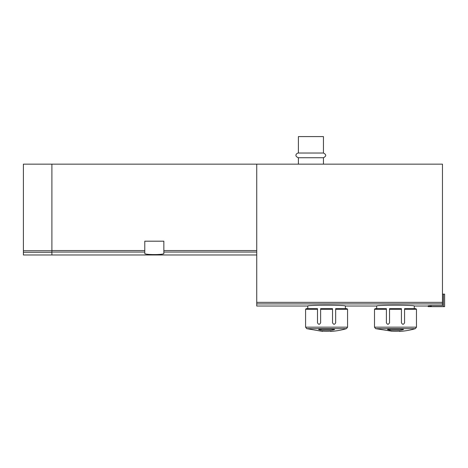 <?xml version="1.0" encoding="UTF-8"?>
<svg xmlns="http://www.w3.org/2000/svg" width="468" height="468" viewBox="0 0 468 468"><rect width="100%" height="100%" fill="white"/><g stroke="black" fill="none" stroke-linecap="round" stroke-linejoin="round"><path stroke-width="0.7" d="M431.344 305.914C427.307 305.832 427.307 305.721 431.344 305.575C427.307 305.715 427.307 305.832 431.344 305.914M443.407 306.651L443.407 294.126L444.6 294.126L444.6 306.651L431.344 306.651L431.344 305.575L442.465 305.575L442.465 164.145L23.4 164.145L23.4 254.978L51.901 254.978L51.901 252.287L23.4 252.287M256.733 164.145L256.733 306.025L307.786 306.025C306.628 304.92 346.501 304.92 345.372 306.025L345.372 308.658M345.372 306.025L376.693 306.025C375.535 304.92 415.409 304.92 414.274 306.025L414.274 308.658M144.782 250.544L144.782 241.195L163.853 241.195L163.853 253.399C164.479 254.978 144.173 254.978 144.782 253.399L144.782 250.544L51.901 250.544M51.901 164.145L51.901 252.287M298.391 153.03L323.446 153.03L323.446 136.586L298.391 136.586L298.391 153.03C296.753 152.977 293.787 155.973 298.391 157.728L298.391 164.145M323.446 153.03C326.477 154.592 326.477 156.16 323.446 157.728L298.391 157.728M323.446 157.728L323.446 164.145M431.344 306.651L428.214 306.651L428.214 305.774M443.407 294.126L442.465 294.126M322.61 331.408L306.721 328.665L305.592 327.161L305.592 309.284L317.497 309.284L317.497 308.658L306.224 308.658L305.592 309.284M322.148 331.139L322.148 331.139A69.457 67.24 0 0 0 331.011 331.139L331.011 331.139M334.409 329.302L334.409 329.636L333.421 329.057L319.738 329.057L318.749 329.636L318.749 329.302M334.409 329.636L332.21 330.133L332.21 329.057M318.749 329.636L320.949 330.133L332.21 330.133M317.497 309.284L317.497 322.75C318.521 324.769 319.568 324.769 320.627 322.75L320.627 309.284L332.532 309.284L332.532 322.75C333.596 324.769 334.638 324.769 335.661 322.75L335.661 308.658L346.94 308.658L347.566 309.284L335.661 309.284M320.627 309.284L320.627 308.658L332.532 308.658L332.532 309.284M391.751 331.18L375.623 328.665L374.499 327.161L374.499 309.284L386.398 309.284L386.398 308.658L375.125 308.658L374.499 309.284M391.055 331.139L391.055 331.139A69.457 67.24 0 0 0 399.918 331.139L399.918 331.139M403.317 329.302L403.317 329.636L402.328 329.057L388.639 329.057L387.656 329.636L387.656 329.302M403.317 329.636L401.117 330.133L401.117 329.057M387.656 329.636L389.85 330.133L401.117 330.133M386.398 309.284L386.398 322.75C387.428 324.769 388.469 324.769 389.534 322.75L389.534 309.284L401.433 309.284L401.433 322.75C402.498 324.769 403.545 324.769 404.568 322.75L404.568 308.658L415.841 308.658L416.467 309.284L404.568 309.284M389.534 309.284L389.534 308.658L401.433 308.658L401.433 309.284M256.733 303.907L442.465 303.907M256.733 250.544L163.853 250.544M256.733 252.059L163.853 252.059M144.782 252.059L51.901 252.059M51.901 250.754L23.4 250.754M256.733 302.357L442.465 302.357M306.721 328.665L346.437 328.665L347.566 327.161L347.566 309.284M305.592 327.161L347.566 327.161M320.949 330.133L320.949 329.057M375.623 328.665L415.344 328.665L416.467 327.161L416.467 309.284M374.499 327.161L416.467 327.161M389.85 330.133L389.85 329.057M414.274 306.025L428.214 306.025M256.733 254.978L51.901 254.978M307.786 306.025L307.786 308.658M376.693 306.025L376.693 308.658M330.309 331.18L330.543 331.414A70.469 70.469 0 0 0 346.437 328.665M399.216 331.18L399.45 331.414A70.469 70.469 0 0 0 415.344 328.665"/></g></svg>
